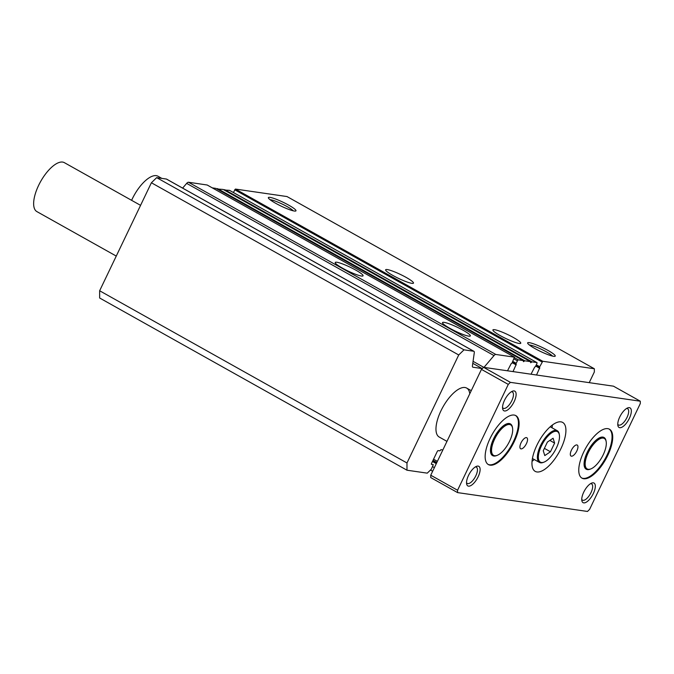 <?xml version="1.0" encoding="UTF-8"?>
<svg xmlns="http://www.w3.org/2000/svg" width="674" height="674" viewBox="0 0 674 674"><rect width="100%" height="100%" fill="white"/><g stroke="black" fill="none" stroke-linecap="round" stroke-linejoin="round"><path stroke-width="1.01" d="M469.786 393.742A28.064 11.458 119.3 0 0 466.669 388.072A28.064 11.458 119.3 0 0 440.948 410.82A28.064 11.458 119.3 0 0 439.237 437.047L446.963 441.377M513.436 337.531A15.435 2.182 -154.4 0 1 520.758 343.243A15.435 2.182 -154.4 0 1 500.234 335.61A15.435 2.182 -154.4 0 1 492.921 329.898A15.435 2.182 -154.4 0 1 513.436 337.531M406.152 277.41A15.435 2.182 -154.4 0 1 413.474 283.122A15.435 2.182 -154.4 0 1 392.95 275.498A15.435 2.182 -154.4 0 1 385.629 269.785A15.435 2.182 -154.4 0 1 406.152 277.41M547.987 350.429A15.308 2.165 -154.4 0 1 554.972 356.302A15.308 2.165 -154.4 0 1 534.895 348.525A15.308 2.165 -154.4 0 1 527.641 343.209A15.308 2.165 -154.4 0 1 533.892 343.942A15.308 2.165 -154.4 0 1 547.987 350.429M552.537 356.099A13.531 1.912 25.6 0 0 546.462 351.912A13.531 1.912 25.6 0 0 529.334 344.978M288.708 205.149A15.308 2.165 -154.4 0 1 295.692 211.029A15.308 2.165 -154.4 0 1 275.615 203.253A15.308 2.165 -154.4 0 1 268.362 197.929A15.308 2.165 -154.4 0 1 274.613 198.67A15.308 2.165 -154.4 0 1 288.708 205.149M293.257 210.819A13.531 1.912 25.6 0 0 287.183 206.632A13.531 1.912 25.6 0 0 270.055 199.698M355.746 270.097A15.435 2.182 -154.4 0 1 363.067 275.809A15.435 2.182 -154.4 0 1 342.544 268.185A15.435 2.182 -154.4 0 1 335.222 262.472A15.435 2.182 -154.4 0 1 355.746 270.097M463.03 330.209A15.435 2.182 -154.4 0 1 470.351 335.922A15.435 2.182 -154.4 0 1 449.828 328.297A15.435 2.182 -154.4 0 1 442.506 322.585A15.435 2.182 -154.4 0 1 463.03 330.209M536.538 375.005L539.731 367.802A1.121 0.455 -60.7 0 1 539.663 367.777A1.121 0.455 -60.7 0 1 539.731 366.732L542.739 361.264L594.342 368.754L594.342 371.972L589.228 382.655M513.015 371.593L516.208 364.39A1.121 0.455 -60.7 0 1 516.141 364.364A1.121 0.455 -60.7 0 1 516.208 363.311L517.413 360.809A1.121 0.455 -60.7 0 1 518.373 359.874L523.243 360.59L523.496 361.685L524.81 360.809L530.446 361.635L530.699 362.73L532.013 361.854L536.858 362.561A1.121 0.455 -60.7 0 1 536.925 362.578A1.121 0.455 -60.7 0 1 536.858 363.631L535.653 366.134A1.121 0.455 -60.7 0 1 534.693 367.069L531.019 374.205M483.974 367.381L494 355.586A3.37 1.373 -60.7 0 1 495.811 354.457L514.464 357.178L512.13 362.722A1.121 0.455 -60.7 0 1 511.17 363.657L507.497 370.793M442.852 449.954L440.948 449.676L439.869 450.855L438.184 450.611A1.121 0.455 119.3 0 0 437.224 451.546L431.579 463.324A1.121 0.455 119.3 0 0 431.512 464.378A1.121 0.455 119.3 0 0 431.579 464.394L433.298 464.656L431.343 469.188L427.257 473.148L406.978 470.208L406.978 462.971L458.724 354.971L464.007 349.84L473.729 351.255A3.37 1.373 -60.7 0 1 473.932 351.322A3.37 1.373 -60.7 0 1 474.285 352.721L472.44 365.755A3.37 1.373 119.3 0 0 472.794 367.162A3.37 1.373 119.3 0 0 473.005 367.229L482.129 368.552A3.37 1.373 119.3 0 0 482.298 368.552M233.373 192.494L235.403 189.065L287.006 196.555L594.342 368.754M229.64 190.422A1.121 0.455 119.3 0 0 229.59 190.38A1.121 0.455 119.3 0 0 229.522 190.354L224.147 190.009M223.145 189.453L216.944 188.964M215.941 188.408L212.268 187.852M207.171 185.005L188.476 182.25A3.37 1.373 119.3 0 0 186.664 183.379L182.646 188.105M166.764 179.259A3.37 1.373 119.3 0 0 166.596 179.115A3.37 1.373 119.3 0 0 166.394 179.048L156.671 177.641L464.007 349.84M156.671 177.641L151.389 182.764L458.724 354.971M151.389 182.764L99.642 290.764L406.978 462.971M99.642 290.764L99.642 298.001L406.978 470.208M432.565 466.635L434.376 467.646M430.484 470.022L432.649 471.236M603.213 454.781A17.473 7.136 119.3 0 0 606.17 441.622A17.473 7.136 119.3 0 0 598.967 439.33A17.473 7.136 119.3 0 0 588.267 452.608A17.473 7.136 119.3 0 0 590.887 468.893A17.473 7.136 119.3 0 0 603.213 454.781M590.887 468.893L590.129 469.188A18.181 7.422 -60.7 0 1 586.296 469.239A18.181 7.422 -60.7 0 1 587.408 452.254A18.181 7.422 -60.7 0 1 604.072 437.527A18.181 7.422 -60.7 0 1 606.027 440.821L606.17 441.622M131.607 200.33A28.064 11.458 -60.7 0 1 132.239 198.973A28.064 11.458 -60.7 0 1 157.96 176.226L161.811 178.383M492.686 455.658L492.568 455.599A18.181 7.422 -60.7 0 1 493.68 438.606A18.181 7.422 -60.7 0 1 510.344 423.879L510.454 423.938A18.181 7.422 119.3 0 0 493.798 438.673A18.181 7.422 119.3 0 0 492.686 455.658A18.181 7.422 119.3 0 0 496.519 455.607L497.269 455.312A17.473 7.136 -60.7 0 1 494.657 439.027A17.473 7.136 -60.7 0 1 505.348 425.741A17.473 7.136 -60.7 0 1 512.552 428.032A17.473 7.136 -60.7 0 1 509.603 441.192A17.473 7.136 -60.7 0 1 497.269 455.312M586.296 469.239L586.186 469.18A18.181 7.422 -60.7 0 1 587.298 452.195A18.181 7.422 -60.7 0 1 603.955 437.46L604.072 437.527M626.55 408.486A9.326 3.808 -60.7 0 1 627.595 408.688A9.326 3.808 -60.7 0 1 627.031 417.408A9.326 3.808 -60.7 0 1 618.479 424.965A9.326 3.808 -60.7 0 1 617.763 424.182M475.322 466.939A9.326 3.808 -60.7 0 1 476.366 467.149A9.326 3.808 -60.7 0 1 475.793 475.861A9.326 3.808 -60.7 0 1 467.242 483.418A9.326 3.808 -60.7 0 1 466.526 482.635M590.534 483.662A9.326 3.808 -60.7 0 1 591.578 483.865A9.326 3.808 -60.7 0 1 591.014 492.584A9.326 3.808 -60.7 0 1 582.462 500.142A9.326 3.808 -60.7 0 1 581.746 499.358M511.339 391.771A9.326 3.808 -60.7 0 1 512.383 391.973A9.326 3.808 -60.7 0 1 511.81 400.685A9.326 3.808 -60.7 0 1 503.259 408.25A9.326 3.808 -60.7 0 1 502.543 407.458M619.751 416.979A11.231 4.583 119.3 0 0 617.856 425.437A11.231 4.583 119.3 0 0 622.481 426.903A11.231 4.583 119.3 0 0 629.347 418.377A11.231 4.583 119.3 0 0 627.671 407.913A11.231 4.583 119.3 0 0 619.751 416.979M468.514 475.431A11.231 4.583 119.3 0 0 466.619 483.89A11.231 4.583 119.3 0 0 471.244 485.356A11.231 4.583 119.3 0 0 478.119 476.83A11.231 4.583 119.3 0 0 476.434 466.366A11.231 4.583 119.3 0 0 468.514 475.431M583.735 492.155A11.231 4.583 119.3 0 0 581.839 500.605A11.231 4.583 119.3 0 0 586.464 502.079A11.231 4.583 119.3 0 0 593.331 493.545A11.231 4.583 119.3 0 0 591.654 483.089A11.231 4.583 119.3 0 0 583.735 492.155M504.531 400.263A11.231 4.583 119.3 0 0 502.636 408.714A11.231 4.583 119.3 0 0 507.261 410.188A11.231 4.583 119.3 0 0 514.136 401.653A11.231 4.583 119.3 0 0 512.451 391.198A11.231 4.583 119.3 0 0 504.531 400.263M532.056 461.311A28.064 11.458 119.3 0 0 534.255 459.516M536.934 445.16A28.064 11.458 119.3 0 0 535.215 471.387A28.064 11.458 119.3 0 0 560.937 448.648A28.064 11.458 119.3 0 0 562.655 422.421A28.064 11.458 119.3 0 0 536.934 445.16M521.027 442.852A6.319 2.578 119.3 0 0 520.64 448.758A6.319 2.578 119.3 0 0 526.428 443.635A6.319 2.578 119.3 0 0 526.815 437.738A6.319 2.578 119.3 0 0 521.027 442.852M571.434 450.173A6.319 2.578 119.3 0 0 571.055 456.071A6.319 2.578 119.3 0 0 576.834 450.957A6.319 2.578 119.3 0 0 577.222 445.051A6.319 2.578 119.3 0 0 571.434 450.173M581.696 477.984A28.064 11.458 119.3 0 0 607.072 455.06A28.064 11.458 119.3 0 0 609.119 429.035M583.743 451.951A28.064 11.458 119.3 0 0 582.024 478.178A28.064 11.458 119.3 0 0 607.746 455.439A28.064 11.458 119.3 0 0 609.465 429.212A28.064 11.458 119.3 0 0 583.743 451.951M488.077 464.394A28.064 11.458 119.3 0 0 513.462 441.478A28.064 11.458 119.3 0 0 515.5 415.454M490.124 438.37A28.064 11.458 119.3 0 0 488.406 464.597A28.064 11.458 119.3 0 0 514.127 441.849A28.064 11.458 119.3 0 0 515.846 415.622A28.064 11.458 119.3 0 0 490.124 438.37M457.57 492.601L430.745 477.58L430.745 475.221L481.455 369.377L483.57 367.322L613.475 386.177L640.3 401.207L640.3 403.558L589.59 509.401L587.475 511.456L457.57 492.601L457.57 490.242L508.28 384.399L510.395 382.352L640.3 401.207M483.57 367.322L510.395 382.352M481.455 369.377L508.28 384.399M430.745 475.221L457.57 490.242M552.023 427.796A28.064 11.458 119.3 0 0 552.402 424.982M140.571 205.351L64.342 162.645A28.064 11.458 119.3 0 0 38.62 185.384A28.064 11.458 119.3 0 0 36.901 211.611L116.265 256.078M512.552 428.032L512.409 427.24A18.181 7.422 119.3 0 0 510.454 423.938M556.404 447.991A17.473 7.136 119.3 0 0 559.361 434.831A17.473 7.136 119.3 0 0 552.158 432.539A17.473 7.136 119.3 0 0 541.458 445.817A17.473 7.136 119.3 0 0 544.078 462.103A17.473 7.136 119.3 0 0 556.404 447.991M544.078 462.103L543.32 462.398A18.181 7.422 -60.7 0 1 539.486 462.448A18.181 7.422 -60.7 0 1 540.599 445.463A18.181 7.422 -60.7 0 1 557.263 430.728A18.181 7.422 -60.7 0 1 559.218 434.031L559.361 434.831M553.093 438.226L547.414 442.043L543.252 450.721L544.777 455.582L550.456 451.765L554.618 443.088L553.093 438.226M549.841 440.408L554.618 443.088M544.381 448.362L550.456 451.765M235.403 189.065L542.739 361.264M234.678 189.765L542.014 361.963M536.293 364.803L539.731 366.732M539.663 367.777L535.881 365.653L539.613 367.734M539.731 368.333L535.687 366.066M229.522 190.354L536.858 362.561M224.678 189.655L532.013 361.854M224.484 189.731L531.82 361.938M530.446 361.635L223.111 189.428L530.413 361.626M217.475 188.602L524.81 360.809M217.289 188.686L524.625 360.893M215.882 188.375L523.209 360.582M514.506 357.709L518.373 359.874M513.967 358.88L517.413 360.809M512.771 361.39L516.208 363.311M516.141 364.364L512.358 362.241L516.09 364.314M516.208 364.92L512.164 362.654M207.078 184.954L514.414 357.161M188.476 182.25L495.811 354.457M186.664 183.379L494 355.586M473.064 361.34L483.814 367.355M482.129 368.552L472.786 363.32M166.394 179.048L473.729 351.255M433.559 459.196L437.392 461.345M436.836 462.507L433.003 460.359M432.742 460.906L436.575 463.055M432.464 461.488L436.297 463.636M229.59 190.38L536.925 362.578M215.916 188.383L523.243 360.59M207.129 184.971L514.464 357.178M166.596 179.115L473.932 351.322M466.669 388.072L471.269 390.65M557.263 430.728L550.203 426.777M539.486 462.448L532.435 458.497"/></g></svg>
